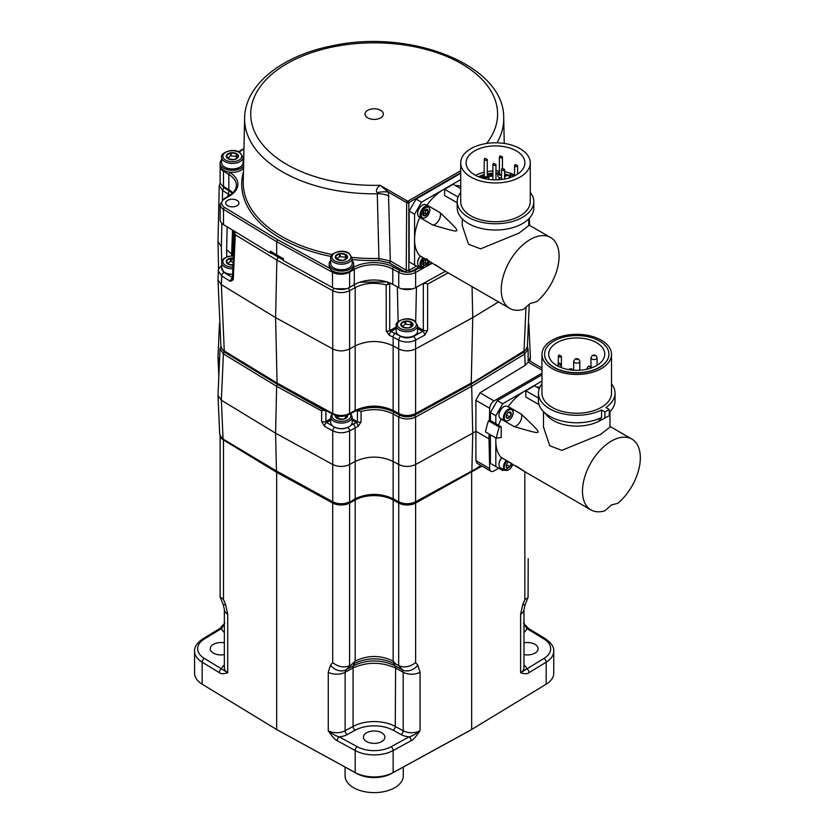 <?xml version="1.0" encoding="UTF-8"?>
<svg xmlns="http://www.w3.org/2000/svg" width="834" height="834" viewBox="0 0 834 834"><rect width="100%" height="100%" fill="white"/><g stroke="black" fill="none" stroke-linecap="round" stroke-linejoin="round"><path stroke-width="1.25" d="M220.927 346.381L220.03 348.862L223.397 353.908L221.344 400.195L223.043 438.476L220.874 436.662L223.846 439.528L277.232 472.023L333.506 502.85C338.614 505.143 343.733 505.143 348.841 502.85L354.429 499.785C367.586 493.77 380.742 493.77 393.909 499.785L393.137 498.753L393.137 413.987L393.909 412.017C383.181 406.804 371.641 406.085 359.287 409.869L359.225 410.797L361.08 411.516L361.07 422.046L358.036 426.403L349.602 430.834C343.983 433.367 338.364 433.367 332.735 430.834L324.447 426.289L321.632 421.493A3.065 1.678 -0 0 0 325.906 421.462L325.906 410.922L323.78 410.182L321.632 410.953L276.638 386.298L277.42 384.349L323.78 410.182M220.03 348.862L217.987 395.504L221.344 400.195L275.585 433.19L332.735 464.507L332.735 501.807L333.506 502.85M223.846 439.528L276.45 470.97L275.585 433.19L276.638 386.298L223.397 353.908L224.2 351.969L277.42 384.349M225.086 351.969L222.115 349.102L225.086 351.969L277.868 384.088L323.769 409.744M224.2 351.969L221.156 347.444M220.874 436.662L219.676 433.784L217.987 395.504M220.145 435.546A12.26 7.079 180 0 0 223.491 439.987L276.669 472.346L332.703 503.048A12.26 7.079 0 0 0 349.582 503.048L355.18 499.983A27.574 15.919 180 0 1 393.148 499.983L398.746 503.048L398.673 665.626L402.374 669.848L403.197 672.256L403.197 730.782A3.065 1.72 -61.3 0 1 401.091 734.566L393.148 730.219A27.574 15.919 0 0 0 355.18 730.219L347.246 734.566A15.325 8.84 180 0 1 339.261 736.87A3.065 1.72 118.7 0 0 337.155 740.655L355.18 750.537L355.18 772.555L357.077 773.65L276.669 729.531L276.669 472.346M398.746 503.048A12.26 7.079 180 0 0 415.624 503.048L481.969 466.07M393.909 499.785L399.486 502.85C404.605 505.143 409.713 505.143 414.832 502.85L481.406 465.747M224.346 623.884L221.49 628.575L204.382 638.98A24.509 14.157 0 0 0 204.382 658.464A3.065 1.814 121.3 0 0 202.162 662.186L202.162 684.203L276.669 729.531L355.18 772.555A27.574 15.919 180 0 0 393.148 772.555L471.658 729.531L471.658 472.346M219.269 672.6C220.791 674.06 223.606 674.101 227.703 672.725A12.26 7.079 180 0 1 224.346 667.857L224.346 609.32A12.26 7.079 180 0 0 227.703 614.199L227.703 672.725L221.49 668.878A3.065 1.814 121.3 0 0 219.269 672.6L202.162 662.186A27.574 15.919 0 0 1 194.583 651.229L194.583 673.246A27.574 15.919 180 0 0 202.162 684.203M220.124 435.504L220.124 596.8L223.491 599.583L225.587 604.587L227.703 614.199M337.155 740.655C335.529 740.3 332.568 737.006 328.262 730.782C332.359 734.014 336.029 736.036 339.261 736.87L357.296 746.753A24.509 14.157 0 0 0 391.042 746.753L409.067 736.87A3.065 1.72 61.3 0 1 411.183 740.655C412.788 740.311 415.749 737.016 420.065 730.782A12.26 7.079 180 0 1 403.197 730.782L395.253 726.435A30.639 17.691 0 0 0 353.074 726.435L345.13 730.782A12.26 7.079 180 0 1 328.262 730.782L328.262 672.256L330.504 665.157A12.26 9.706 41.3 0 0 345.964 669.848L355.18 661.091L355.18 499.983M349.665 665.626L349.582 665.668C344.161 668.024 338.531 667.012 332.703 662.644L332.703 503.048M398.673 665.626L395.858 664.083L393.148 661.091C380.492 654.992 367.836 654.992 355.18 661.091M398.746 665.668C404.177 668.024 409.796 667.012 415.624 662.644L417.834 665.157L420.065 672.256L420.065 730.782C415.968 734.014 412.298 736.047 409.067 736.87A15.325 8.84 180 0 1 401.091 734.566M520.625 614.199L520.625 614.199A12.26 7.079 -0 0 0 523.992 609.32L523.992 667.857A12.26 7.079 180 0 1 520.625 672.725L520.625 614.199L522.751 604.587A12.26 1.856 22.7 0 0 525.159 604.452L528.068 597.519L524.847 599.583L524.847 471.721M523.992 665.052A15.325 8.84 180 0 1 526.838 668.878L520.625 672.725C524.711 674.101 527.526 674.06 529.058 672.6L546.176 662.186L546.176 684.203L469.709 730.657L391.25 773.65A24.822 14.324 180 0 1 357.077 773.65M528.214 558.676L528.068 597.519M225.587 604.587A12.26 1.856 157.3 0 1 223.168 604.452L224.346 609.32M224.346 642.847A10.727 6.192 0 0 0 210.241 648.685A10.727 6.192 0 0 0 213.379 653.105A10.727 6.192 0 0 0 224.346 654.607M529.058 672.6A3.065 1.814 58.7 0 0 526.838 668.878L543.945 658.464A3.065 1.814 58.7 0 1 546.176 662.186A27.574 15.919 0 0 0 553.745 651.229L553.745 673.246A27.574 15.919 180 0 1 546.176 684.203M366.585 741.551A10.727 6.192 0 0 0 378.302 742.885A10.727 6.192 0 0 0 384.891 737.141A10.727 6.192 0 0 0 381.753 732.794A10.727 6.192 0 0 0 370.087 731.449A10.727 6.192 0 0 0 363.447 737.141A10.727 6.192 0 0 0 366.585 741.551M347.246 734.566A3.065 1.72 -118.7 0 1 345.13 730.782L345.13 672.256L353.074 667.909C367.137 661.769 381.201 661.769 395.253 667.909A6.13 3.544 117.2 0 0 394.472 665.511L402.374 669.848A12.26 9.706 138.7 0 0 417.834 665.157M328.262 672.246A12.26 7.079 -0 0 0 345.13 672.256L345.964 669.848L353.866 665.511C367.398 659.433 380.929 659.433 394.472 665.511M395.858 664.083L393.502 663.228C380.606 657.4 367.721 657.4 354.825 663.228L352.48 664.083M354.825 663.228L353.428 665.751A6.13 3.44 61.3 0 0 352.719 668.097M393.502 663.228L394.899 665.751A6.13 3.44 118.7 0 1 395.608 668.097L403.197 672.256A12.26 7.079 180 0 0 420.065 672.256M355.18 730.219A3.065 1.72 -118.7 0 1 353.074 726.435L353.074 667.909A6.13 3.544 62.8 0 1 353.866 665.511M523.992 654.607A10.727 6.192 0 0 0 538.097 648.685A10.727 6.192 0 0 0 534.948 644.348A10.727 6.192 0 0 0 523.992 642.847M543.945 658.464A24.509 14.157 0 0 0 543.945 638.98L526.838 628.575A3.065 1.814 -58.7 0 1 528.433 628.461L523.439 623.05M523.992 632.401A15.325 8.84 180 0 0 526.838 628.575L523.992 623.884M345.057 767.061L345.057 775.818A29.107 16.805 180 0 0 363.03 791.341A29.107 16.805 180 0 0 394.753 787.703A29.107 16.805 0 0 0 403.27 775.818L403.27 767.061M224.346 632.401A15.325 8.84 180 0 1 221.49 628.575A3.065 1.814 -121.3 0 0 219.905 628.461L202.787 638.865C196.97 642.951 194.239 647.069 194.583 651.229M471.095 472.023L480.926 465.466M414.832 502.85L415.593 501.807L471.877 470.97L472.742 433.19L475.912 431.272L475.891 460.618L477.048 463.235L490.945 471.252A6.13 3.534 120 0 0 494.009 470.949L498.742 468.218M347.893 427.394A3.065 1.72 -118.7 0 1 349.602 430.834L349.602 464.507L355.19 461.452C367.836 455.666 380.492 455.666 393.137 461.452L398.725 464.507C404.344 467.082 409.974 467.082 415.593 464.507L472.742 433.19L471.7 386.298L415.593 417.042L415.593 501.807C409.974 504.382 404.344 504.382 398.725 501.807L399.486 502.85M348.841 502.85L355.19 498.753C367.836 492.967 380.492 492.967 393.137 498.753L398.725 501.807L398.725 417.042L393.137 413.987C383.64 409.213 372.954 408.389 361.08 411.516M334.653 427.237A3.065 1.72 -61.3 0 0 332.735 430.834L332.735 464.507C338.364 467.082 343.983 467.082 349.602 464.507L349.602 501.807C343.983 504.382 338.364 504.382 332.735 501.807L276.45 470.97L277.232 472.023M393.909 412.017L399.486 415.082L398.725 417.042C404.344 419.606 409.974 419.606 415.593 417.042L414.832 415.082C409.713 417.407 404.605 417.407 399.486 415.082M359.287 409.869L358.745 409.557C371.307 405.574 383.025 406.221 393.909 411.506L399.486 414.571C404.605 416.864 409.713 416.864 414.832 414.571L470.459 384.088L523.252 351.969L526.212 349.102L523.252 351.969M526.921 348.039L523.898 352.115L524.701 354.054L525.201 365.313L479.998 392.814L475.891 400.32L475.912 431.272L488.995 438.82L489.099 434.014M527.349 346.798L528.058 348.998L524.701 354.054L471.7 386.298L470.908 384.349L523.898 352.115M470.908 384.349L414.832 415.082M393.909 411.506L393.137 410.474C380.492 404.688 367.836 404.688 355.19 410.474L354.429 411.506L358.745 409.557M324.228 409.484L333.506 414.571C338.614 416.896 343.733 416.896 348.841 414.571L354.429 411.506M356.316 410.557L357.452 411.214L359.225 410.797M358.036 426.403A3.065 1.459 -112.6 0 0 356.243 422.546L351.01 425.194M331.932 413.706L330.702 416.875L330.702 422.411A10.727 6.192 0 0 0 333.84 426.789L334.246 427.018A10.144 5.859 0 0 0 348.602 427.018A10.144 5.859 0 0 0 348.8 426.904M324.447 426.289A3.065 1.72 -61.3 0 1 326.563 422.567L325.906 421.462L330.702 418.699M334.246 427.018L333.84 426.789A10.727 6.192 0 0 0 349.008 426.789A10.727 6.192 0 0 0 352.146 422.411L352.146 416.875L350.76 413.518M347.444 415.217A6.13 3.534 180 0 1 347.34 416.791A6.13 3.534 180 0 1 343.014 419.293A6.13 3.534 180 0 1 337.092 418.376A6.13 3.534 180 0 1 335.362 415.384M336.988 418.23L335.622 415.29M337.217 417.824L339.302 416.229M341.273 416.322L345.349 415.853M345.63 415.791L345.63 417.876M347.34 416.791L343.014 419.293L337.092 418.376M345.724 415.759L347.225 416.927M361.07 422.046A3.065 1.678 180 0 1 357.452 421.754L356.243 422.546L352.146 420.18M277.868 384.088L277.086 383.046L332.735 413.528L333.506 414.571M235.136 231.675L234.479 232.29L235.324 232.29L234.479 232.29L235.271 234.761L233.249 279.797L230.434 281.339L221.729 276.044L221.344 284.613L224.273 350.916L277.086 383.046L275.585 317.608L276.878 260.072L332.735 290.68L332.735 413.528C338.364 416.103 343.983 416.103 349.602 413.528L355.19 410.474L355.19 287.626C363.989 283.06 374.32 282.132 386.194 284.842L391.261 283.602M222.115 349.102L220.916 346.225L217.987 279.922L218.362 270.967L221.729 276.044A3.065 1.814 -58.7 0 1 223.95 272.384L221.625 267.62M354.085 284.79L355.19 287.626L349.602 290.68L349.602 348.925C343.983 351.5 338.364 351.5 332.735 348.925L275.585 317.608L221.344 284.613L217.987 279.922M235.271 234.761L276.878 260.072L278.045 257.143L283.341 260.041M233.249 279.797A3.065 1.772 -177.4 0 1 232.415 278.514L233.093 277.753M230.434 281.339A3.065 1.814 -58.7 0 1 232.446 277.816M231.654 254.005L226.629 249.731L227.14 226.817M229.955 195.114L222.605 190.496L219.238 185.523L220.291 182.75M222.397 199.91L222.605 190.496L223.762 187.608L229.037 190.819L227.828 196.438M232.363 193.248L229.037 190.819M223.762 187.608L220.968 184.168M221.875 223.356L221.354 246.52L217.987 241.735L219.238 185.523M220.051 326.584L219.436 324.186L217.987 357.046L218.821 376.28M219.509 360.653L217.987 357.411M528.287 326.584L528.475 322.205M528.892 324.186L530.351 357.046L528.933 360.528M490.945 471.252A6.13 3.534 120 0 1 489.683 468.583L488.995 438.82M497.335 467.405L490.402 463.402L502.756 470.532L503.882 469.886M541.964 375.592L541.318 375.217L497.335 400.612L502.756 403.739L495.823 415.739L495.823 423.651L501.234 426.779L499.326 427.081A49.029 28.304 120 0 0 496.366 438.194L501.234 437.433L501.234 426.779M541.964 373.215L494.009 400.904A6.13 3.534 120 0 0 489.683 408.274L489.402 420.69L490.402 420.524L490.402 412.611L497.335 400.612M490.402 434.764L490.402 463.402M495.823 437.892L495.823 466.529M489.402 420.69L488.495 420.826A49.029 28.304 120 0 0 485.524 431.939L496.366 438.194M541.964 370.119L528.193 362.175L525.201 365.313M528.193 362.175L528.058 348.998M490.402 420.524L495.823 423.651M488.495 420.826L499.326 427.081M490.402 412.611L495.823 415.739M541.964 381.096L502.756 403.739M539.848 387.237A40.908 23.613 120 0 0 536.804 387.122M529.079 388.915A40.908 23.613 120 0 0 524.742 391.042A40.908 23.613 120 0 0 508.208 406.585L521.208 414.091C541.235 433.138 537.138 430.167 538.159 432.127C535.97 432.283 541.099 434.535 514.015 426.549A7.662 4.42 120 0 0 520.124 421.775A7.662 4.42 120 0 0 521.208 414.091M609.988 411.673L609.988 427.123L600.251 434.629L561.803 450.36L549.773 445.742L543.497 427.123L543.497 411.673M604.911 510.773A40.908 23.613 -60 0 1 590.962 509.897A40.908 23.613 -60 0 1 590.962 462.661A40.908 23.613 -60 0 1 631.859 439.049A40.908 23.613 -60 0 1 639.209 467.634A40.908 23.613 -60 0 1 617.911 503.267L611.405 505.008L604.911 510.773M539.285 388.55L534.5 385.788L525.827 390.792L525.827 397.047L539.087 404.698M498.596 425.257A40.908 23.613 120 0 1 501.015 419.043L514.015 426.549M495.949 437.965A40.908 23.613 120 0 0 495.823 441.134A40.908 23.613 120 0 0 501.015 457.23L525.649 472.19L516.288 466.05M590.962 509.897L525.733 472.242M501.849 457.71A6.13 3.534 120 0 0 498.961 464.09L498.961 464.715A6.891 3.982 120 0 0 500.39 467.874L504.831 470.439L512.931 464.371M501.964 457.783A6.891 3.982 120 0 0 498.961 464.715M506.488 464.694L509.96 466.498L511.211 463.266A3.534 2.043 -60 0 1 509.96 466.498A3.534 2.043 -60 0 1 507.458 467.937A3.534 2.043 -60 0 1 506.217 466.154A3.534 2.043 -60 0 1 507.458 462.933A3.534 2.043 -60 0 1 508.709 461.827A3.534 2.043 -60 0 1 508.844 461.755M506.718 464.621L506.853 463.85M508.74 461.838L511.169 463.245M509.96 466.498L507.458 467.937L506.217 466.154M503.559 406.909A6.13 3.534 120 0 0 503.298 407.055A6.13 3.534 120 0 0 498.961 414.561L498.961 415.186A6.891 3.982 120 0 0 500.39 418.334L504.831 420.899C509.178 421.545 512.013 418.699 513.337 412.371L511.732 408.962A6.891 3.982 120 0 0 506.415 410.808A6.891 3.982 120 0 0 503.402 417.751A6.891 3.982 120 0 0 504.831 420.899M513.16 412.121A6.891 3.982 120 0 0 511.732 408.962L507.291 406.398A6.891 3.982 120 0 0 503.84 406.742A6.891 3.982 120 0 0 498.961 415.186M508.74 412.309L511.211 413.737A3.534 2.043 -60 0 1 509.96 416.958A3.534 2.043 -60 0 1 507.458 418.407A3.534 2.043 -60 0 1 506.217 416.625A3.534 2.043 -60 0 1 507.458 413.403A3.534 2.043 -60 0 1 508.709 412.288A3.534 2.043 -60 0 1 509.96 411.954A3.534 2.043 -60 0 1 511.211 413.737L509.96 416.958L507.458 418.407L506.217 416.625M506.488 415.165L509.96 416.958M506.718 415.082L506.853 414.321M508.542 412.403L509.96 411.954L511.211 413.737M609.247 412.371A38.301 22.111 0 0 0 610.624 410.985A38.301 22.111 0 0 0 615.044 400.674L615.044 393.168A38.301 22.111 0 0 0 611.52 383.901M615.044 393.168A38.301 22.111 0 0 1 605.911 407.503L609.247 409.421L609.247 415.676L598.082 421.743L601.575 417.511A38.301 22.111 180 0 1 542.871 410.985A38.301 22.111 180 0 1 538.441 400.674L538.441 393.168A38.301 22.111 0 0 0 560.688 413.237A38.301 22.111 0 0 0 601.575 410.005L601.575 417.511M598.082 421.639A33.245 19.192 180 0 1 547.344 415.885L542.871 410.985M601.575 410.005L604.911 411.923L604.911 418.178M541.964 383.901A38.301 22.111 0 0 0 538.441 393.168M604.911 411.923L609.247 409.421M601.335 407.357A34.778 20.079 0 0 0 611.52 393.168L611.52 354.387A34.778 20.079 0 0 0 590.055 335.841A34.778 20.079 0 0 0 552.15 340.189A34.778 20.079 180 0 0 541.964 354.387L541.964 393.168A34.778 20.079 180 0 0 563.44 411.715A34.778 20.079 180 0 0 601.335 407.357M541.964 354.387A34.778 20.079 180 0 0 563.44 372.934A34.778 20.079 180 0 0 601.335 368.586A34.778 20.079 0 0 0 611.52 354.387M608.914 354.262A32.172 18.577 180 0 1 608.914 354.387A32.172 18.577 180 0 1 589.054 371.547A32.172 18.577 180 0 1 553.995 367.523A32.172 18.577 180 0 1 544.571 354.387A32.172 18.577 180 0 1 544.571 354.262M599.49 341.002A32.172 18.577 180 0 1 608.914 354.137A32.172 18.577 180 0 1 589.054 371.297A32.172 18.577 180 0 1 553.995 367.273A32.172 18.577 180 0 1 544.571 354.137A32.172 18.577 180 0 1 564.43 336.978A32.172 18.577 180 0 1 599.49 341.002M596.571 342.691A28.033 16.19 180 0 1 604.786 354.137A28.033 16.19 180 0 1 587.47 369.087A28.033 16.19 180 0 1 556.924 365.584A28.033 16.19 180 0 1 548.709 354.137A28.033 16.19 180 0 1 566.015 339.177A28.033 16.19 180 0 1 596.571 342.691M525.827 390.792L538.441 398.068M529.267 304.274L527.411 346.225L526.212 349.102M470.459 384.088L524.054 350.916L525.983 307.183M414.832 414.571L415.593 413.528L471.241 383.046L472.742 317.608L472.054 286.635M422.765 283.727L425.465 283.32L427.613 284.092L427.592 330.316L424.777 335.101L415.593 340.136L415.593 413.528C409.974 416.103 404.344 416.103 398.725 413.528L399.486 414.571M427.592 330.316A3.065 1.678 180 0 1 423.318 330.274L422.661 331.379L413.487 336.415A3.065 1.72 -118.7 0 1 415.593 340.136C409.963 342.67 404.344 342.67 398.725 340.136L393.137 337.072L393.137 410.474L398.725 413.528L398.725 348.925L393.137 345.87C380.492 340.074 367.836 340.074 355.19 345.87L349.602 348.925L349.602 413.528L348.841 414.571M498.534 301.918L472.742 317.608L415.593 348.925C409.974 351.5 404.344 351.5 398.725 348.925L398.725 340.136A3.065 1.72 -61.3 0 1 400.831 336.415L389.728 330.723L396.181 327.001M427.613 284.092L448.16 272.843M424.777 335.101A3.065 1.72 -118.7 0 0 422.661 331.379L417.625 328.481M395.253 333.36A3.065 1.72 -61.3 0 0 393.137 337.072L389.374 335.331A3.065 1.376 -69.1 0 1 391.063 331.432L396.181 328.481M389.374 335.331L386.225 331.046A3.065 1.678 -0 0 0 389.728 330.723L389.697 284.509M346.266 288.752L335.57 288.752M283.341 260.594L283.341 258.592L276.669 254.943L276.669 241.683L332.485 272.259L332.485 287.522L283.341 260.594M243.549 168.124A12.26 7.079 180 0 1 241.016 170.24A12.26 7.079 180 0 1 229.069 172.054L229.913 172.575A29.107 16.805 180 0 1 229.913 195.709L224.596 198.94A1.532 0.907 -121.3 0 0 223.804 198.888L220.124 204.455A12.26 7.079 0 0 0 223.491 209.324L223.491 224.586L270.341 253.088L271.425 252.462L271.425 253.463L272.874 252.629M271.717 253.296L278.045 257.143M270.341 253.088L270.341 251.086L276.669 254.943M270.581 252.952L271.425 253.463M233.426 255.913L228.464 256.319L223.752 258.53L221.938 260.948L221.625 268.121A10.727 6.192 0 0 0 224.773 272.499L225.18 272.728A10.144 5.859 0 0 0 232.592 274.449M232.53 255.871L233.447 230.643M225.18 272.728L224.773 272.499A10.727 6.192 0 0 0 232.603 274.313M233.009 265.097A6.13 3.534 180 0 1 228.016 264.086A6.13 3.534 180 0 1 226.431 260.667A6.13 3.534 180 0 1 230.768 258.165A6.13 3.534 180 0 1 233.332 258.092M226.431 260.667L230.768 258.165L233.249 259.76M227.922 263.951L226.556 261M228.141 263.534L230.476 261.198L230.476 258.446M233.134 262.481L230.476 261.198M233.53 265.035L228.016 264.086M223.741 170.272A1.532 0.907 121.3 0 0 223.491 171.199L223.491 186.462A12.26 7.079 180 0 1 220.124 181.583L220.124 166.331A12.26 7.079 0 0 0 223.491 171.199L228.808 174.431A27.574 15.919 180 0 1 236.376 185.388C236.387 189.12 233.968 192.539 229.121 195.646L223.804 198.888M223.491 186.462L228.808 189.693L228.808 174.431A1.532 0.907 121.3 0 1 229.913 172.575M232.811 192.821A27.574 15.919 0 0 0 228.808 189.693M223.491 224.586A12.26 7.079 180 0 1 220.124 219.717L220.124 204.455M387.07 281.965L359.85 282.194M412.549 288.877L401.821 288.877M425.476 282.246L425.465 283.32M396.181 325.562A10.727 6.192 0 0 0 399.319 329.93A10.727 6.192 0 0 0 411.006 331.275A10.727 6.192 0 0 0 417.625 325.562L414.237 320.621C407.555 315.909 394.649 321.278 396.181 325.562L396.181 331.088A10.727 6.192 0 0 0 399.319 335.466L399.726 335.706A10.144 5.859 0 0 0 414.081 335.706A10.144 5.859 0 0 0 414.279 335.591M387.81 281.986L387.998 284.144M360.549 281.965L361.476 281.704M332.86 271.071A1.532 0.865 118.7 0 0 332.485 272.259A12.26 7.079 0 0 0 349.592 272.134L349.592 287.396A12.26 7.079 180 0 1 332.485 287.522M349.592 287.396L354.304 284.665L354.304 269.403A27.574 15.919 180 0 1 392.783 269.121L398.746 272.384A12.26 7.079 0 0 0 415.624 272.384L423.599 268.016M416.416 266.077L409.682 269.966A1.532 0.886 -120 0 0 410.766 271.832A10.727 6.192 0 0 0 414.571 270.487A1.532 0.865 61.3 0 1 415.624 272.384L415.624 287.647A12.26 7.079 180 0 1 398.746 287.647L392.783 284.373A27.574 15.919 0 0 0 354.304 284.665M415.624 287.647L445.471 271.29M329.169 264.013A12.26 7.079 180 0 0 336.738 270.55A12.26 7.079 180 0 0 350.092 269.017A12.26 7.079 0 0 0 353.679 264.013L353.679 266.015A12.26 7.079 180 0 1 353.439 267.401A12.26 7.079 0 0 1 350.092 271.019A12.26 7.079 180 0 1 329.857 268.35A12.26 7.079 180 0 1 329.169 266.015L329.169 264.013A12.26 7.079 180 0 1 330.702 260.583M227.692 205.727A6.589 3.805 180 0 1 225.764 203.037A6.589 3.805 180 0 1 229.83 199.524A6.589 3.805 180 0 1 237.012 200.348A6.589 3.805 180 0 1 238.941 203.037A6.589 3.805 180 0 1 234.875 206.551A6.589 3.805 180 0 1 227.692 205.727M353.679 264.013A12.26 7.079 0 0 0 352.146 260.583M277.753 239.806L276.669 241.683L223.491 209.324A1.532 0.907 121.3 0 1 224.596 207.468L277.753 239.806L329.857 268.35M418.585 267.328L409.848 272.186L405.605 272.238L389.238 262.887L378.98 260.562A132.46 76.478 180 0 1 352.146 259.551M409.682 269.966L406.669 270.466A1.532 0.824 -56.7 0 1 405.605 272.238M460.722 172.69L408.827 202.652L408.827 270.497A1.532 0.792 -124.6 0 0 409.848 272.186M460.722 170.689L407.962 201.15A1.23 0.709 -120 0 1 408.827 202.652A1.532 0.886 180 0 1 406.669 202.652L406.231 270.206A1.532 0.886 -60 0 1 405.157 272.082A10.727 6.192 0 0 1 399.809 270.487A1.532 0.865 118.7 0 0 398.746 272.384L398.746 287.647M406.231 270.206L390.322 261.011L388.446 192.133L380.033 185.273C376.488 188.348 375.561 190.809 377.249 192.633A15.325 5.682 -13.6 0 1 388.446 192.133L406.669 202.652A1.23 0.709 -60 0 1 407.534 201.15L380.033 185.273A123.432 71.265 0 0 1 251.472 106.272A123.432 71.265 0 0 1 406.773 45.359A123.432 71.265 0 0 1 486.629 143.458M389.238 262.887A1.532 0.886 -60 0 0 390.322 261.011L378.928 258.446L377.249 192.633M388.988 196.146A15.325 8.632 -1.2 0 0 377.739 193.78A129.562 74.799 180 0 1 244.612 118.084L243.247 181.979A130.928 75.592 180 0 0 332.224 254.516M416.093 265.89L409.16 261.886L421.504 269.017L423.151 268.058M460.722 174.066L460.076 173.691L416.093 199.086L421.504 202.214L414.571 214.223L414.571 265.014M409.16 261.886L409.16 211.096L416.093 199.086M427.425 265.598L431.918 263.002M409.16 211.096L414.571 214.223M460.722 179.571L421.504 202.214M380.669 117.844A9.195 5.306 180 0 1 367.669 117.844A9.195 5.306 180 0 1 367.669 110.338A9.195 5.306 180 0 1 380.669 110.338A9.195 5.306 180 0 1 380.669 117.844M455.552 185.596A40.908 23.613 120 0 1 460.034 185.972L460.722 186.357M447.827 187.389A40.908 23.613 120 0 0 443.5 189.516A40.908 23.613 120 0 0 426.956 205.06L439.956 212.566C460.264 231.883 455.875 228.662 456.886 230.643C454.697 230.757 459.68 232.967 432.763 225.024A7.662 4.42 120 0 0 438.882 220.249A7.662 4.42 120 0 0 439.956 212.566M528.746 218.883L528.746 225.607L519.009 233.113L480.561 248.845L468.52 244.216L462.255 225.607L462.255 218.883M523.658 309.247A40.908 23.613 -60 0 1 509.71 308.382A40.908 23.613 -60 0 1 509.71 261.146A40.908 23.613 -60 0 1 550.617 237.523A40.908 23.613 -60 0 1 557.967 266.109A40.908 23.613 -60 0 1 536.658 301.741L530.163 303.482L523.658 309.247M460.722 188.578L453.248 184.262L444.585 189.266L444.585 195.521L457.199 202.808M426.132 259.384L419.763 255.715A40.908 23.613 120 0 1 414.571 239.619A40.908 23.613 120 0 1 419.763 217.528L432.763 225.024M427.852 260.375L444.407 270.675L435.046 264.534M509.71 308.382L444.491 270.716M420.513 256.142A6.286 3.628 120 0 0 417.605 262.627L417.605 263.127A6.891 3.982 120 0 0 419.033 266.286L421.42 267.662L429.656 261.553M420.607 256.194A6.891 3.982 120 0 0 417.605 263.127M422.609 264.284L425.121 262.658L426.237 259.77L428.113 260.562A3.68 2.127 -60 0 1 428.113 260.562A3.68 2.127 -60 0 1 426.82 263.919A3.68 2.127 -60 0 1 424.214 265.421A3.68 2.127 -60 0 1 422.911 263.565A3.68 2.127 -60 0 1 424.214 260.218A3.68 2.127 -60 0 1 425.548 259.051M424.85 262.981L426.82 263.919L427.967 260.771M426.852 258.821L428.113 260.562M422.911 263.565L424.214 260.218L426.581 258.801M424.079 265.254L422.921 263.481M424.214 265.421L426.581 263.982M422.265 205.289A6.286 3.628 120 0 0 422.046 205.404A6.286 3.628 120 0 0 417.605 213.097L417.605 213.598A6.891 3.982 120 0 0 419.033 216.757L421.42 218.133C425.882 218.81 428.749 216.006 430.01 209.72L428.311 206.186A6.891 3.982 120 0 0 423.005 208.031A6.891 3.982 120 0 0 419.992 214.974A6.891 3.982 120 0 0 421.42 218.133M428.311 206.186L425.934 204.81A6.891 3.982 120 0 0 422.484 205.154A6.891 3.982 120 0 0 417.605 213.598M422.609 214.745L425.121 213.118L426.237 210.231L428.113 211.033A3.68 2.127 -60 0 1 426.82 214.38A3.68 2.127 -60 0 1 424.214 215.881A3.68 2.127 -60 0 1 422.911 214.036A3.68 2.127 -60 0 1 424.214 210.689A3.68 2.127 -60 0 1 426.82 209.188A3.68 2.127 -60 0 1 428.113 211.033L426.82 209.188L424.339 210.554L422.911 214.036M424.85 213.452L426.82 214.38L427.967 211.231M426.237 209.876L428.113 211.033M424.079 215.725L422.921 213.952M424.214 215.881L426.581 214.453M444.585 189.266L458.033 197.043M533.802 201.651A38.301 22.111 0 0 1 522.574 217.288A38.301 22.111 180 0 1 480.843 222.084A38.301 22.111 180 0 1 457.199 201.651L457.199 207.906A38.301 22.111 180 0 0 480.843 228.339A38.301 22.111 180 0 0 522.574 223.543A38.301 22.111 0 0 0 533.802 207.906L533.802 201.651A38.301 22.111 0 0 0 530.278 192.383M457.199 201.651A38.301 22.111 180 0 1 460.722 192.383M520.082 215.85A34.778 20.079 0 0 0 530.278 201.651L530.278 162.87A34.778 20.079 0 0 0 508.803 144.324A34.778 20.079 0 0 0 470.908 148.671A34.778 20.079 180 0 0 460.722 162.87L460.722 201.651A34.778 20.079 180 0 0 482.188 220.197A34.778 20.079 180 0 0 520.082 215.85M460.722 162.87A34.778 20.079 180 0 0 482.188 181.426A34.778 20.079 180 0 0 520.082 177.069A34.778 20.079 0 0 0 530.278 162.87M516.298 174.879A29.419 16.982 180 0 1 484.241 178.559A29.419 16.982 180 0 1 466.081 162.87A29.419 16.982 180 0 1 474.692 150.86A29.419 16.982 180 0 1 506.749 147.18A29.419 16.982 180 0 1 524.909 162.87A29.419 16.982 180 0 1 516.298 174.879M514.547 174.952A29.419 16.982 0 0 0 513.275 174.358M510.804 173.389A29.419 16.982 0 0 0 504.612 171.741M499.378 171.053A29.419 16.982 0 0 0 495.949 170.907M492.884 170.98A29.419 16.982 0 0 0 487.275 171.585M484.21 172.211A29.419 16.982 0 0 0 475.599 175.38M510.158 177.59L510.21 177.017M510.21 175.755A25.666 14.814 0 0 0 504.612 174.045M497.919 173.138A25.666 14.814 0 0 0 495.949 173.076M492.884 173.149A25.666 14.814 0 0 0 487.275 173.858M483.532 174.786A25.666 14.814 0 0 0 478.56 176.756M510.21 176.568A24.509 14.157 0 0 0 504.612 174.754M497.846 173.806A24.509 14.157 0 0 0 495.949 173.743M492.884 173.816A24.509 14.157 0 0 0 487.421 174.525M482.698 175.818A24.509 14.157 0 0 0 479.55 177.142M510.21 176.891L508.573 178.08M498.054 179.79L499.702 178.497L497.418 179.821M501.349 179.518L499.034 179.727M484.21 174.473A3.065 1.772 0 0 0 483.584 174.754A3.065 1.772 180 0 0 482.678 176.005A3.065 1.772 180 0 0 484.575 177.642A3.065 1.772 180 0 0 487.911 177.256A3.065 1.772 0 0 0 488.807 176.005L488.807 178.507A3.065 1.772 180 0 1 488.432 179.362M488.807 176.433L491.257 176.297L492.196 175.442L489.881 174.504L491.434 175.797L488.807 176.089M501.547 177.736A3.065 1.772 180 0 1 497.846 176.005L497.846 173.503A3.065 1.772 180 0 1 498.742 172.252A3.065 1.772 0 0 1 499.378 171.971M504.612 176.891L505.831 176.193L504.612 175.891M496.71 179.842A3.065 1.772 0 0 0 495.949 179.477M492.884 179.477A3.065 1.772 0 0 0 492.258 179.748M488.807 176.005A3.065 1.772 0 0 0 487.275 174.473M491.56 175.567L491.56 176.172M491.497 174.744L491.497 175.328M491.768 174.9L491.768 176.078M492.091 175.182L492.091 175.818M484.658 158.867A1.532 0.886 0 0 0 484.21 159.492L484.21 176.005A1.532 0.886 180 0 0 485.159 176.829A1.532 0.886 180 0 0 486.827 176.631A1.532 0.886 0 0 0 487.275 176.005L487.275 159.492L484.919 158.304L484.21 159.492A1.532 0.886 0 0 0 485.159 160.316A1.532 0.886 0 0 0 486.827 160.118A1.532 0.886 0 0 0 487.275 159.492M501.547 175.234A3.065 1.772 180 0 1 497.846 173.503M504.612 176.214L504.768 176.798M501.547 174.306A1.532 0.886 180 0 1 499.378 173.503L499.378 156.99A1.532 0.886 0 0 0 500.327 157.814A1.532 0.886 0 0 0 501.995 157.616A1.532 0.886 0 0 0 502.443 156.99L502.443 168.218M505.321 175.901L505.321 176.485M229.069 172.054A12.26 7.079 180 0 1 220.093 165.236L220.093 163.235A12.26 7.079 180 0 1 221.625 159.815M220.093 163.235A12.26 7.079 180 0 0 227.661 169.771A12.26 7.079 180 0 0 241.016 168.239A12.26 7.079 0 0 0 243.591 166.06M243.705 160.566A12.26 7.079 0 0 0 243.08 159.815M221.625 157.23A10.727 6.192 0 0 0 224.773 161.608A10.727 6.192 0 0 0 236.46 162.953A10.727 6.192 0 0 0 243.08 157.23L239.681 152.288C232.999 147.587 220.093 152.945 221.625 157.23L221.625 162.766A10.727 6.192 0 0 0 224.773 167.144L225.18 167.384A10.144 5.859 0 0 0 239.525 167.384A10.144 5.859 0 0 0 239.723 167.259M225.18 167.384L224.773 167.144A10.727 6.192 0 0 0 239.931 167.144A10.727 6.192 0 0 0 243.08 162.766L243.08 157.23M227.922 158.658L228.016 158.731A6.13 3.534 180 0 1 226.431 155.312A6.13 3.534 180 0 1 230.768 152.81A6.13 3.534 180 0 1 236.689 153.727A6.13 3.534 180 0 1 238.274 157.146A6.13 3.534 180 0 1 233.937 159.648A6.13 3.534 180 0 1 228.016 158.731L233.937 159.648L238.274 157.146M226.431 155.312L230.768 152.81L236.689 153.727L236.554 155.416L238.149 157.292M226.556 155.645L228.151 158.794M228.141 158.179L230.476 155.843L230.476 153.091M236.689 156.479L230.476 155.843M236.554 155.416L236.554 158.231M330.702 258.008A10.727 6.192 0 0 0 333.84 262.387A10.727 6.192 0 0 0 345.526 263.732A10.727 6.192 0 0 0 352.146 258.008L348.758 253.067C342.065 248.365 329.169 253.724 330.702 258.008L330.702 263.544A10.727 6.192 0 0 0 333.84 267.923L334.246 268.152A10.144 5.859 0 0 0 348.602 268.152A10.144 5.859 0 0 0 348.8 268.037M334.246 268.152L333.84 267.923A10.727 6.192 0 0 0 349.008 267.923A10.727 6.192 0 0 0 352.146 263.544L352.146 258.008M336.988 259.437L337.092 259.51A6.13 3.534 180 0 1 335.508 256.09A6.13 3.534 180 0 1 339.845 253.588A6.13 3.534 180 0 1 345.756 254.506A6.13 3.534 180 0 1 347.34 257.925A6.13 3.534 180 0 1 343.014 260.427A6.13 3.534 180 0 1 337.092 259.51L343.014 260.427L347.34 257.925M335.508 256.09L339.845 253.588L345.756 254.506L345.63 256.194L347.225 258.06M335.622 256.424L337.217 259.572M337.217 258.957L339.542 256.622L339.542 253.87M345.756 257.258L339.542 256.622M345.63 256.194L345.63 259.009M348.539 287.928L349.602 290.68C343.983 293.255 338.364 293.255 332.735 290.68L333.736 288.126M399.726 335.706L399.319 335.466A10.727 6.192 0 0 0 414.488 335.466A10.727 6.192 0 0 0 417.625 331.088L417.625 325.562M402.468 326.98L402.572 327.064A6.13 3.534 180 0 1 400.987 323.644A6.13 3.534 180 0 1 405.324 321.142A6.13 3.534 180 0 1 411.235 322.06A6.13 3.534 180 0 1 412.83 325.469A6.13 3.534 180 0 1 408.493 327.971A6.13 3.534 180 0 1 402.572 327.064L408.493 327.971L412.83 325.469M400.987 323.644L405.324 321.142L411.235 322.06L411.11 323.748L412.705 325.614M401.102 323.978L402.697 327.126M402.697 326.511L405.022 324.165L405.022 321.413M411.235 324.812L405.022 324.165M411.11 323.748L411.11 326.553M321.632 421.493L321.632 410.953M223.491 439.987L223.491 599.583M330.504 665.157L332.703 662.644M349.582 665.668L349.582 503.048M393.148 661.091L393.148 499.983M415.624 503.048L415.624 662.644M357.296 746.753A3.065 1.72 118.7 0 0 355.18 750.537A27.574 15.919 0 0 0 393.148 750.537L393.148 772.555L391.25 773.65M391.042 746.753A3.065 1.72 61.3 0 1 393.148 750.537L411.183 740.655M522.751 604.587L524.847 599.583M204.382 658.464L221.49 668.878A15.325 8.84 180 0 1 224.346 665.052M204.382 638.98A3.065 1.814 -121.3 0 0 202.787 638.865M395.608 668.097L395.253 726.435A3.065 1.72 -61.3 0 1 393.148 730.219M543.945 638.98A3.065 1.814 -58.7 0 1 545.54 638.865L528.433 628.461M353.084 424.058A3.065 1.72 -118.7 0 1 355.19 427.769L355.19 498.753L354.429 499.785M332.453 425.799L326.563 422.567L330.702 420.18M330.702 416.875A10.727 6.192 0 0 0 333.84 421.253A10.727 6.192 0 0 0 345.526 422.598A10.727 6.192 0 0 0 352.146 416.875M332.495 414.008A9.497 5.484 0 0 0 334.705 419.752A9.497 5.484 0 0 0 346.673 420.44A9.497 5.484 0 0 0 350.228 413.81M352.146 418.699L357.452 421.754L357.452 411.214M232.457 277.566L223.95 272.384M226.785 256.82L226.629 249.731M221.354 246.52L221.688 261.876M489.683 468.583L475.891 460.618M489.683 408.274L475.891 400.32M494.009 400.904L479.998 392.814M506.405 460.347A6.891 3.982 120 0 0 503.402 467.28A6.891 3.982 120 0 0 504.831 470.439M507.176 460.795A6.286 3.628 120 0 0 504.268 467.28A6.286 3.628 120 0 0 507.854 470.24A6.286 3.628 120 0 0 512.816 464.298M504.268 417.751A6.286 3.628 120 0 0 508.709 420.315A6.286 3.628 120 0 0 513.16 412.622A6.286 3.628 120 0 0 508.709 410.057A6.286 3.628 120 0 0 504.268 417.751M597.081 357.765C596.56 355.336 594.986 354.544 592.359 355.388L590.952 357.765A3.065 1.772 0 0 0 592.849 359.391A3.065 1.772 0 0 0 596.185 359.016A3.065 1.772 0 0 0 597.081 357.765L597.081 365.282M594.454 356.014L593.589 355.513L594.454 356.014M570.894 369.618L570.018 369.118L570.894 369.618M579.807 361.393C579.286 358.964 577.712 358.172 575.085 359.016L573.677 361.393A3.065 1.772 0 0 0 575.575 363.03A3.065 1.772 0 0 0 578.911 362.644A3.065 1.772 0 0 0 579.807 361.393L579.807 370.223M577.18 359.642L576.315 359.141L577.18 359.642M592.442 367.544L589.19 366.136L588.085 366.522L586.677 368.899A3.065 1.772 0 0 0 586.74 369.253M590.18 367.148L589.315 366.647L590.18 367.148M558.384 363.395A1.532 0.886 0 0 0 557.936 364.02A1.532 0.886 0 0 0 558.884 364.833A1.532 0.886 0 0 0 560.552 364.646A1.532 0.886 0 0 0 561.001 364.02L558.644 362.832L557.936 366.136M558.78 355.565A1.532 0.886 0 0 0 558.332 356.191A1.532 0.886 0 0 0 559.28 357.004A1.532 0.886 0 0 0 560.948 356.816A1.532 0.886 0 0 0 561.397 356.191L559.03 355.003L558.332 356.191L558.332 363.071M423.338 284.06L423.318 330.274L417.625 327.001M413.487 336.415C409.265 338.343 405.053 338.343 400.831 336.415M386.225 331.046L386.194 284.842M221.625 262.585A10.727 6.192 0 0 0 224.773 266.963A10.727 6.192 0 0 0 232.853 268.767M233.416 256.132A9.497 5.484 0 0 0 223.793 259.207A9.497 5.484 0 0 0 225.639 265.462A9.497 5.484 0 0 0 232.926 267.057M226.744 261.209L226.744 260.594M231.174 261.084L231.174 258.332M416.458 287.188L415.686 321.653M397.349 286.875L398.131 321.653M224.596 198.94A10.727 6.192 0 0 0 224.596 207.468M243.955 149.036L239.108 151.986M414.571 270.487L419.439 267.818M330.983 256.434A132.46 76.478 180 0 1 243.465 171.71M353.439 267.401A29.107 16.805 180 0 1 393.846 267.224L399.809 270.487M349.425 271.373A1.532 0.886 60 0 1 349.592 272.134L354.304 269.403A1.532 0.886 60 0 0 353.366 267.62M393.846 267.224A1.532 0.865 118.7 0 0 392.783 269.121L392.783 284.373M352.115 257.425A130.928 75.592 180 0 0 378.928 258.446L378.98 260.562M244.612 118.084C244.967 84.641 282.121 55.68 331.744 45.912C409.994 28.314 504.706 64.854 503.715 118.084A129.562 74.799 180 0 1 496.991 142.812M422.994 257.57A6.891 3.982 120 0 0 419.992 264.503A6.891 3.982 120 0 0 421.42 267.662M424.152 258.238A5.974 3.451 120 0 0 421.295 264.503A5.974 3.451 120 0 0 424.787 267.297A5.974 3.451 120 0 0 429.489 261.438M425.121 262.658L426.852 263.659M421.295 214.974A5.974 3.451 120 0 0 425.517 217.413A5.974 3.451 120 0 0 429.739 210.095A5.974 3.451 120 0 0 425.517 207.656A5.974 3.451 120 0 0 421.295 214.974M425.121 213.118L426.852 214.119M510.658 173.879A1.532 0.886 0 0 0 510.21 174.504A1.532 0.886 0 0 0 511.159 175.328A1.532 0.886 0 0 0 512.827 175.13A1.532 0.886 0 0 0 513.275 174.504L513.275 176.401M501.995 168.875A1.532 0.886 0 0 0 501.547 169.5A1.532 0.886 0 0 0 502.495 170.324A1.532 0.886 0 0 0 504.163 170.126A1.532 0.886 0 0 0 504.612 169.5L504.612 179.018M493.332 163.871A1.532 0.886 0 0 0 492.884 164.496A1.532 0.886 0 0 0 493.822 165.32A1.532 0.886 0 0 0 495.5 165.122A1.532 0.886 0 0 0 495.949 164.496L495.949 179.852M514.995 165.122A1.532 0.886 0 0 0 514.547 165.747A1.532 0.886 0 0 0 515.495 166.571A1.532 0.886 0 0 0 517.163 166.373A1.532 0.886 0 0 0 517.612 165.747L517.612 174.066M499.827 156.365A1.532 0.886 0 0 0 499.378 156.99L500.087 155.812L502.443 156.99M426.768 266.275L432.304 263.242M239.066 152.351A9.497 5.484 0 0 0 225.639 152.351A9.497 5.484 0 0 0 225.639 160.107A9.497 5.484 0 0 0 239.066 160.107A9.497 5.484 0 0 0 239.066 152.351M226.744 155.854L226.744 155.249M236.272 156.521L236.272 153.769M231.174 155.729L231.174 152.976M229.913 195.709A1.532 0.907 -121.3 0 0 229.121 195.646M348.143 253.129A9.497 5.484 0 0 0 334.705 253.129A9.497 5.484 0 0 0 334.705 260.886A9.497 5.484 0 0 0 348.143 260.886A9.497 5.484 0 0 0 348.143 253.129M335.81 256.632L335.81 256.017M345.349 257.299L345.349 254.547M340.251 256.507L340.251 253.755M413.622 320.683A9.497 5.484 0 0 0 400.184 320.683A9.497 5.484 0 0 0 400.184 328.429A9.497 5.484 0 0 0 413.622 328.429A9.497 5.484 0 0 0 413.622 320.683M401.29 324.186L401.29 323.571M410.828 324.843L410.828 322.091M405.731 324.061L405.731 321.309M220.27 597.519L223.168 604.452M553.745 651.229C554.141 647.153 551.399 643.035 545.54 638.865M523.992 609.32L525.159 604.452M219.905 628.461L224.888 623.05M224.346 624.593L224.346 609.3M234.479 232.311L232.415 278.514M222.355 264.972C219.092 267.964 217.768 269.955 218.362 270.967M217.987 241.735L218.591 269.559M219.853 322.205L219.436 324.186M530.351 357.411L530.174 361.247M541.964 368.044L528.568 360.309M609.988 426.424L631.859 439.049M503.298 407.055L503.84 406.742M609.247 412.496L610.624 410.985M590.952 357.765L590.952 366.314M573.25 370.192L571.227 368.649L568.11 369.535M573.677 361.393L573.677 370.223M561.001 364.02L561.001 367.533M561.397 356.191L561.397 367.679M231.581 255.892L232.519 230.08M529.319 218.279L529.632 225.42M503.715 118.084L504.257 143.438M528.746 224.899L550.617 237.523M513.275 174.504L510.919 173.316L510.21 177.579M504.612 169.5L502.245 168.312L501.547 169.5L501.547 179.487M495.949 164.496L493.582 163.308L492.884 164.496L492.884 179.79M482.678 176.005L482.678 178.163M517.612 165.747L515.245 164.559L514.547 165.747L514.547 175.807M243.966 148.494L238.607 151.746"/></g></svg>
